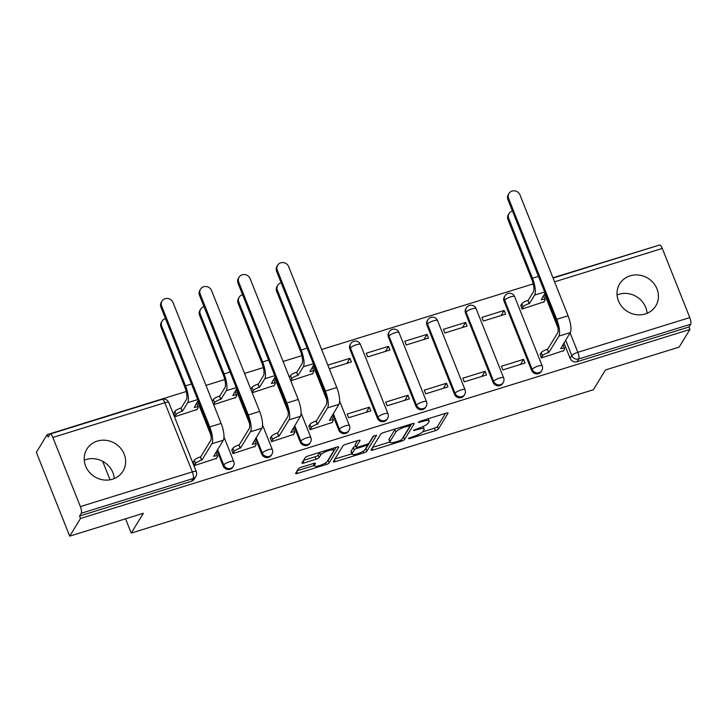 <?xml version="1.0" encoding="UTF-8"?>
<svg xmlns="http://www.w3.org/2000/svg" width="727" height="727" viewBox="0 0 727 727"><rect width="100%" height="100%" fill="white"/><g stroke="black" fill="none" stroke-linecap="round" stroke-linejoin="round"><path stroke-width="1.09" d="M408.347 438.526L409.664 438.617L435.437 430.62A2.663 0.645 158.3 0 0 438.399 428.994L448.005 413.309A2.663 0.645 158.3 0 0 448.05 413.081A2.663 0.645 158.3 0 0 446.105 413.19L420.333 421.187L418.234 422.487L422.923 421.369A8.515 2.063 158.3 0 1 429.13 421.006A8.515 2.063 158.3 0 1 428.975 421.751L428.176 423.059A8.515 2.063 158.3 0 1 418.707 428.258L413.299 430.429L417.961 429.475A8.515 2.063 158.3 0 1 424.168 429.112A8.515 2.063 158.3 0 1 424.023 429.857L423.223 431.166A8.515 2.063 158.3 0 1 413.754 436.364L408.347 438.526M645.312 313.946A21.147 19.52 31.5 0 0 655.763 305.922A21.147 19.52 31.5 0 0 653.355 282.876A21.147 19.52 31.5 0 0 630.136 275.824A21.147 19.52 31.5 0 0 619.695 283.848A21.147 19.52 31.5 0 0 622.094 306.894A21.147 19.52 31.5 0 0 645.312 313.946M647.085 313.301A21.147 19.52 31.5 0 0 618.841 294.29A21.147 19.52 31.5 0 0 617.069 294.935M112.503 479.202A21.147 19.52 31.5 0 0 122.954 471.178A21.147 19.52 31.5 0 0 120.555 448.141A21.147 19.52 31.5 0 0 97.336 441.08A21.147 19.52 31.5 0 0 86.886 449.104A21.147 19.52 31.5 0 0 89.285 472.15A21.147 19.52 31.5 0 0 112.503 479.202M114.275 478.566A21.147 19.52 31.5 0 0 86.031 459.546A21.147 19.52 31.5 0 0 84.259 460.191M301.296 467.252A2.663 0.645 158.3 0 0 298.343 468.87L295.644 473.277A2.663 0.645 158.3 0 0 295.598 473.504A2.663 0.645 158.3 0 0 297.543 473.395L326.159 464.517A2.663 0.645 158.3 0 0 329.122 462.89L338.718 447.205A2.663 0.645 158.3 0 0 338.773 446.969A2.663 0.645 158.3 0 0 336.828 447.087L308.203 455.965A2.663 0.645 158.3 0 0 305.249 457.583L301.996 462.899A2.663 0.645 158.3 0 0 301.95 463.135A2.663 0.645 158.3 0 0 303.886 463.017L316.136 459.219A2.663 0.645 158.3 0 0 319.098 457.601L320.707 454.966A7.116 1.718 158.3 0 1 327.595 450.958A7.116 1.718 158.3 0 1 333.811 450.322A7.116 1.718 158.3 0 1 333.684 450.94L327.368 461.263A7.116 1.718 158.3 0 1 320.48 465.271A7.116 1.718 158.3 0 1 314.264 465.907A7.116 1.718 158.3 0 1 314.391 465.289L315.445 463.572A2.663 0.645 158.3 0 0 315.491 463.335A2.663 0.645 158.3 0 0 313.546 463.453L301.296 467.252M689.941 329.449L679.127 347.115L605.482 369.952L593.359 389.754L131.233 533.091L143.355 513.289L69.71 536.135L80.524 518.469L689.941 329.449L688.969 327.005L690.65 324.251L578.701 358.974A5.425 5.007 -148.5 0 1 571.813 355.621L565.651 340.127M371.088 449.877A2.663 0.645 158.3 0 0 371.043 450.104A2.663 0.645 158.3 0 0 372.978 449.995L401.604 441.116A2.663 0.645 158.3 0 0 404.557 439.49L414.163 423.805A2.663 0.645 158.3 0 0 414.208 423.577A2.663 0.645 158.3 0 0 412.273 423.687L383.647 432.565A2.663 0.645 158.3 0 0 380.684 434.192L371.088 449.877M363.882 452.812L335.256 461.69A2.663 0.645 158.3 0 1 333.32 461.809A2.663 0.645 158.3 0 1 333.366 461.572L342.971 445.887A2.663 0.645 158.3 0 1 345.925 444.261L358.175 440.462A2.663 0.645 158.3 0 1 360.11 440.353A2.663 0.645 158.3 0 1 360.065 440.58L356.175 446.941A2.663 0.645 158.3 0 0 356.13 447.178A2.663 0.645 158.3 0 0 358.066 447.06L366.19 444.542A2.663 0.645 158.3 0 0 369.152 442.916L373.205 436.3L376.604 435.246L366.844 451.194A2.663 0.645 158.3 0 1 363.882 452.812L363.218 451.158M69.71 536.135L36.35 452.312L47.164 434.637L186.23 391.508M656.699 245.917L552.947 277.759M533.2 283.893L321.643 349.505M301.887 355.63L283.085 361.464M263.338 367.589L244.536 373.424M224.779 379.549L205.986 385.383M80.524 518.469L79.552 516.025L81.233 513.271A5.425 1.618 -107.2 0 0 80.379 506.601L52.853 437.445A5.425 1.618 -107.2 0 0 50.163 434.037A5.425 1.618 -107.2 0 0 49.818 434.328L48.136 437.081L47.164 434.637M688.969 327.005L577.02 361.728A5.425 5.007 -148.5 0 1 570.132 358.366L563.961 342.88M557.972 327.832L544.514 293.999M553.065 278.059L659.58 245.026A5.425 1.618 72.8 0 1 662.27 248.425L689.796 317.581A5.425 1.618 72.8 0 1 690.65 324.251M520.886 305.276L521.913 309.075L544.023 301.832M540.334 354.158L541.37 357.957L563.47 350.714M523.604 359.347L501.357 366.244L502.82 369.916L525.058 363.018L523.604 359.347L520.487 364.427M504.147 310.474L481.91 317.372L483.364 321.034L505.61 314.137L504.147 310.474L501.039 315.554M485.045 371.306L462.808 378.204L464.262 381.866L486.508 374.968L485.045 371.306L481.937 376.386M465.598 322.424L443.352 329.331L444.815 332.993L467.052 326.096L465.598 322.424L462.49 327.513M446.496 383.265L424.25 390.163L425.713 393.825L447.95 386.928L446.496 383.265L443.388 388.345M427.049 334.384L404.803 341.281L406.266 344.952L428.503 338.055L427.049 334.384L423.932 339.473M407.947 395.224L385.701 402.122L387.164 405.784L409.401 398.887L407.947 395.224L404.83 400.304M388.491 346.343L366.254 353.24L367.708 356.912L389.954 350.005L388.491 346.343L385.383 351.423M369.389 407.175L347.152 414.072L348.606 417.743L370.852 410.846L369.389 407.175L366.281 412.264M329.322 368.816L351.395 361.964L349.941 358.302L346.834 363.382M309.03 425.904L310.056 429.702L332.157 422.46M290.773 380.775L312.71 373.578M270.471 437.863L271.507 441.662L293.608 434.419M252.214 392.725L274.161 385.537M231.922 449.813L232.949 453.612L255.059 446.369M213.665 404.685L235.612 397.496M193.373 461.772L194.4 465.571L216.51 458.328M173.917 412.9L174.953 416.698L197.053 409.455M223.162 465.989L223.762 465.007A5.425 5.007 -148.5 0 0 233.331 466.307L232.731 467.279A5.425 5.007 31.5 0 1 223.162 465.989L217 450.495M211.012 435.446L197.544 401.613M261.711 454.03L262.311 453.048A5.425 5.007 -148.5 0 0 271.88 454.348L271.28 455.329A5.425 5.007 31.5 0 1 261.711 454.03L255.55 438.535M249.561 423.487L236.102 389.663M300.269 442.071L300.86 441.098A5.425 5.007 -148.5 0 0 310.429 442.389L309.829 443.37A5.425 5.007 31.5 0 1 300.269 442.071L294.099 426.576M288.11 411.537L274.652 377.704M338.818 430.111L339.418 429.139A5.425 5.007 -148.5 0 0 348.978 430.439L348.387 431.411A5.425 5.007 31.5 0 1 338.818 430.111L332.648 414.626M326.668 399.577L313.201 365.745M377.368 418.152L377.967 417.18A5.425 5.007 -148.5 0 0 387.536 418.479L386.937 419.452A5.425 5.007 31.5 0 1 377.368 418.152L349.851 348.996L350.441 348.015A5.425 5.007 -148.5 0 1 350.759 343.653L350.169 344.634A5.425 5.007 31.5 0 0 349.851 348.996M415.926 406.202L416.516 405.221A5.425 5.007 -148.5 0 0 426.086 406.52L425.486 407.493A5.425 5.007 31.5 0 1 415.926 406.202L388.4 337.037L389 336.065A5.425 5.007 -148.5 0 1 389.318 331.694L388.718 332.675A5.425 5.007 31.5 0 0 388.4 337.037M454.475 394.243L455.075 393.262A5.425 5.007 -148.5 0 0 464.635 394.561L464.044 395.543A5.425 5.007 31.5 0 1 454.475 394.243L426.949 325.078L427.549 324.106A5.425 5.007 -148.5 0 1 427.867 319.744L427.267 320.716A5.425 5.007 31.5 0 0 426.949 325.078M493.024 382.284L493.624 381.312A5.425 5.007 -148.5 0 0 503.193 382.602L502.593 383.583A5.425 5.007 31.5 0 1 493.024 382.284L465.507 313.119L466.098 312.147A5.425 5.007 -148.5 0 1 466.416 307.785L465.825 308.757A5.425 5.007 31.5 0 0 465.507 313.119M531.573 370.325L532.173 369.352A5.425 5.007 -148.5 0 0 541.742 370.643L541.142 371.624A5.425 5.007 31.5 0 1 531.573 370.325L504.056 301.169L504.656 300.187A5.425 5.007 -148.5 0 1 504.974 295.825L504.374 296.807A5.425 5.007 31.5 0 0 504.056 301.169M131.233 533.091L125.553 518.814M110.031 479.802L102.671 461.309M349.941 358.302L327.859 365.145M79.552 516.025L191.501 481.301A5.425 5.007 31.5 0 0 194.173 479.238L195.863 476.485A5.425 5.007 -148.5 0 1 193.182 478.548L81.233 513.271M424.168 429.112L423.196 426.667A8.515 2.063 158.3 0 0 423.114 426.54M422.641 431.847L434.464 428.176A2.663 0.645 158.3 0 0 437.427 426.549L445.487 413.381M402.967 437.609A2.663 0.645 158.3 0 0 403.585 437.045L411.646 423.877M372.624 447.359L389.89 442.007M399.677 440.726L401.749 439.59L410.182 425.813L405.339 426.822A8.515 2.063 158.3 0 0 395.87 432.02L390.108 441.434A8.515 2.063 158.3 0 0 389.963 442.17A8.515 2.063 158.3 0 0 396.16 441.816L399.677 440.726M395.47 428.894A8.515 2.063 158.3 0 0 394.897 429.575L395.87 432.02M389.963 442.17L388.99 439.726A8.515 2.063 158.3 0 1 389.136 438.99L394.897 429.575M351.868 453.793L334.911 459.055M357.557 440.653L355.203 444.497A2.663 0.645 158.3 0 0 355.158 444.733L356.13 447.178M373.778 435.818L365.872 448.75L366.844 451.194M352.132 453.548A7.116 1.718 158.3 0 0 352.013 454.166A7.116 1.718 158.3 0 0 358.22 453.521A7.116 1.718 158.3 0 0 365.108 449.522L367.335 445.878A2.663 0.645 158.3 0 0 367.389 445.651A2.663 0.645 158.3 0 0 365.445 445.76L357.32 448.286A2.663 0.645 158.3 0 0 354.358 449.904L352.132 453.548L351.159 451.103A7.116 1.718 158.3 0 0 351.041 451.721L352.013 454.166M355.685 446.069A2.663 0.645 158.3 0 0 353.386 447.468L354.358 449.904M351.159 451.103L353.386 447.468M365.245 449.304A2.663 0.645 158.3 0 0 365.872 448.75M319.853 452.348A7.116 1.718 158.3 0 0 319.735 452.521L320.707 454.966M303.532 460.382L315.164 456.774A2.663 0.645 158.3 0 0 318.126 455.157L319.735 452.521M327.523 461.009A2.663 0.645 158.3 0 0 328.15 460.445L336.21 447.278M297.189 470.76L314.1 465.507M512.453 211.021A6.234 5.752 31.5 0 0 509.064 213.474A6.234 5.752 31.5 0 0 508.7 218.491L507.991 219.645A6.234 5.752 -148.5 0 1 508.364 214.629L509.064 213.474M543.732 302.314L545.077 300.106A5.425 1.309 158.3 0 0 545.177 299.633A5.425 1.309 158.3 0 0 541.224 299.869L545.096 293.045M520.596 305.758L521.822 303.75A5.425 1.309 -21.7 0 1 527.847 300.442L529.483 303.504L534.645 295.071A13.686 4.08 -107.2 0 0 532.482 278.25L508.7 218.491M529.483 303.504L529.111 303.622A5.425 1.309 158.3 0 0 523.086 306.93L521.859 308.93M507.991 219.645L531.773 279.404A10.169 3.035 72.8 0 1 533.382 291.89L528.22 300.333M543.205 296.134A5.425 1.309 -21.7 0 1 543.914 296.462L545.177 299.633M563.18 351.186L564.534 348.987A5.425 1.309 158.3 0 0 564.625 348.515A5.425 1.309 158.3 0 0 560.671 348.742L570.25 332.612A13.686 4.08 -107.2 0 0 568.078 315.782L519.987 194.936A6.234 5.752 31.5 0 0 514.734 190.865A6.234 5.752 31.5 0 0 508.991 193.446A6.234 5.752 31.5 0 0 508.618 198.462L507.919 199.616A6.234 5.752 -148.5 0 1 508.282 194.6L508.991 193.446M540.043 354.631L541.27 352.631A5.425 1.309 -21.7 0 1 547.304 349.323L548.94 352.386L558.881 336.138A13.686 4.08 -107.2 0 0 556.709 319.307L508.618 198.462M507.919 199.616L556.01 320.462A10.169 3.035 72.8 0 1 557.618 332.957L547.667 349.205M562.662 345.007A5.425 1.309 -21.7 0 1 563.361 345.334L564.625 348.515M548.94 352.386L548.567 352.495A5.425 1.309 158.3 0 0 542.533 355.812L541.27 352.631M541.306 357.811L542.533 355.812M281.14 282.767A6.234 5.752 31.5 0 0 277.759 285.22A6.234 5.752 31.5 0 0 277.387 290.237L276.687 291.391A6.234 5.752 -148.5 0 1 277.051 286.374L277.759 285.22M312.419 374.06L313.764 371.851A5.425 1.309 158.3 0 0 313.864 371.379A5.425 1.309 158.3 0 0 309.911 371.615L313.782 364.79M289.391 377.322L290.509 375.495A5.425 1.309 -21.7 0 1 296.534 372.188L298.17 375.25L303.332 366.817A13.686 4.08 -107.2 0 0 301.169 349.987L277.387 290.237M298.17 375.25L297.806 375.368A5.425 1.309 158.3 0 0 291.772 378.676L290.664 380.494M276.687 291.391L300.46 351.15A10.169 3.035 72.8 0 1 302.068 363.636L296.907 372.079M311.901 367.871A5.425 1.309 -21.7 0 1 312.601 368.207L313.864 371.379M331.866 422.932L333.22 420.733A5.425 1.309 158.3 0 0 333.311 420.261A5.425 1.309 158.3 0 0 329.358 420.488L338.936 404.357A13.686 4.08 -107.2 0 0 336.765 387.527L288.674 266.682A6.234 5.752 31.5 0 0 283.421 262.611A6.234 5.752 31.5 0 0 277.678 265.191A6.234 5.752 31.5 0 0 277.305 270.208L276.605 271.362A6.234 5.752 -148.5 0 1 276.969 266.346L277.678 265.191M308.739 426.376L309.956 424.377A5.425 1.309 -21.7 0 1 315.991 421.069L317.626 424.132L327.568 407.883A13.686 4.08 -107.2 0 0 325.405 391.053L277.305 270.208M276.605 271.362L324.696 392.207A10.169 3.035 72.8 0 1 326.305 404.703L316.363 420.951M331.348 416.753A5.425 1.309 -21.7 0 1 332.048 417.08L333.311 420.261M317.626 424.132L317.254 424.241A5.425 1.309 158.3 0 0 311.229 427.549L309.956 424.377M310.002 429.557L311.229 427.549M242.591 294.726A6.234 5.752 31.5 0 0 239.201 297.179A6.234 5.752 31.5 0 0 238.838 302.196L238.129 303.35A6.234 5.752 -148.5 0 1 238.501 298.334L239.201 297.179M273.87 386.019L275.215 383.811A5.425 1.309 158.3 0 0 275.315 383.338A5.425 1.309 158.3 0 0 271.362 383.565L275.233 376.75M250.842 389.272L251.96 387.455A5.425 1.309 -21.7 0 1 257.985 384.147L259.621 387.209L264.782 378.776A13.686 4.08 -107.2 0 0 262.62 361.946L238.838 302.196M259.621 387.209L259.248 387.327A5.425 1.309 158.3 0 0 253.223 390.635L252.105 392.453M238.129 303.35L261.911 363.1A10.169 3.035 72.8 0 1 263.519 375.595L258.358 384.029M273.343 379.83A5.425 1.309 -21.7 0 1 274.043 380.166L275.315 383.338M293.317 434.891L294.662 432.692A5.425 1.309 158.3 0 0 294.762 432.22A5.425 1.309 158.3 0 0 290.809 432.447L300.387 416.307A13.686 4.08 -107.2 0 0 298.215 399.486L250.124 278.641A6.234 5.752 31.5 0 0 244.863 274.57A6.234 5.752 31.5 0 0 239.119 277.151A6.234 5.752 31.5 0 0 238.756 282.167L238.047 283.321A6.234 5.752 -148.5 0 1 238.42 278.305L239.119 277.151M270.18 438.336L271.407 436.336A5.425 1.309 -21.7 0 1 277.441 433.028L279.068 436.082L289.019 419.833A13.686 4.08 -107.2 0 0 286.847 403.012L238.756 282.167M238.047 283.321L286.147 404.167A10.169 3.035 72.8 0 1 287.756 416.662L277.805 432.91M292.799 428.712A5.425 1.309 -21.7 0 1 293.499 429.039L294.762 432.22M279.068 436.082L278.705 436.2A5.425 1.309 158.3 0 0 272.67 439.508L271.407 436.336M271.444 441.516L272.67 439.508M204.042 306.685A6.234 5.752 31.5 0 0 200.652 309.139A6.234 5.752 31.5 0 0 200.288 314.155L199.58 315.309A6.234 5.752 -148.5 0 1 199.943 310.293L200.652 309.139M235.312 397.969L236.666 395.77A5.425 1.309 158.3 0 0 236.757 395.297A5.425 1.309 158.3 0 0 232.813 395.524L236.684 388.709M212.293 401.231L213.402 399.414A5.425 1.309 -21.7 0 1 219.436 396.106L221.072 399.168L226.233 390.735A13.686 4.08 -107.2 0 0 224.061 373.905L200.288 314.155M221.072 399.168L220.699 399.277A5.425 1.309 158.3 0 0 214.674 402.594L213.556 404.412M199.58 315.309L223.362 375.059A10.169 3.035 72.8 0 1 224.97 387.555L219.808 395.988M234.794 391.789A5.425 1.309 -21.7 0 1 235.493 392.117L236.757 395.297M254.768 446.851L256.113 444.642A5.425 1.309 158.3 0 0 256.213 444.17A5.425 1.309 158.3 0 0 252.26 444.406L261.829 428.267A13.686 4.08 -107.2 0 0 259.666 411.446L211.575 290.591A6.234 5.752 31.5 0 0 206.314 286.529A6.234 5.752 31.5 0 0 200.57 289.101A6.234 5.752 31.5 0 0 200.207 294.117L199.498 295.28A6.234 5.752 -148.5 0 1 199.861 290.255L200.57 289.101M231.631 450.295L232.858 448.286A5.425 1.309 -21.7 0 1 238.883 444.979L240.519 448.041L250.461 431.793A13.686 4.08 -107.2 0 0 248.298 414.972L200.207 294.117M199.498 295.28L247.589 416.126A10.169 3.035 72.8 0 1 249.197 428.621L239.256 444.869M254.241 440.671A5.425 1.309 -21.7 0 1 254.941 440.998L256.213 444.17M240.519 448.041L240.146 448.159A5.425 1.309 158.3 0 0 234.121 451.467L232.858 448.286M232.894 453.466L234.121 451.467M165.483 318.644A6.234 5.752 31.5 0 0 162.103 321.098A6.234 5.752 31.5 0 0 161.73 326.114L161.03 327.268A6.234 5.752 -148.5 0 1 161.394 322.252L162.103 321.098M196.763 409.928L198.117 407.729A5.425 1.309 158.3 0 0 198.207 407.256A5.425 1.309 158.3 0 0 194.254 407.483L198.126 400.668M173.626 413.372L174.853 411.373A5.425 1.309 -21.7 0 1 180.887 408.065L182.522 411.128L187.684 402.685A13.686 4.08 -107.2 0 0 185.512 385.864L161.73 326.114M182.522 411.128L182.15 411.237A5.425 1.309 158.3 0 0 176.116 414.544L174.889 416.553M161.03 327.268L184.803 387.018A10.169 3.035 72.8 0 1 186.412 399.514L181.25 407.947M196.245 403.749A5.425 1.309 -21.7 0 1 196.944 404.076L198.207 407.256M216.21 458.81L217.564 456.601A5.425 1.309 158.3 0 0 217.655 456.129A5.425 1.309 158.3 0 0 213.711 456.356L223.28 440.226A13.686 4.08 -107.2 0 0 221.117 423.405L173.026 302.55A6.234 5.752 31.5 0 0 167.764 298.479A6.234 5.752 31.5 0 0 162.021 301.06A6.234 5.752 31.5 0 0 161.658 306.076L160.949 307.23A6.234 5.752 -148.5 0 1 161.312 302.214L162.021 301.06M193.082 462.254L194.3 460.246A5.425 1.309 -21.7 0 1 200.334 456.938L201.97 460L211.911 443.752A13.686 4.08 -107.2 0 0 209.749 426.931L161.658 306.076M160.949 307.23L209.04 428.085A10.169 3.035 72.8 0 1 210.648 440.58L200.707 456.82M215.692 452.621A5.425 1.309 -21.7 0 1 216.392 452.957L217.655 456.129M201.97 460L201.597 460.118A5.425 1.309 158.3 0 0 195.572 463.426L194.3 460.246M194.345 465.425L195.572 463.426M409.346 437.818L409.664 438.617M419.27 421.605L419.588 422.405M414.308 429.712L414.626 430.511M80.379 506.601L192.328 471.887L164.802 402.722L52.853 437.445M570.132 358.366L571.813 355.621A5.425 1.309 158.3 0 1 577.847 352.304L689.796 317.581M570.104 332.848L577.847 352.304A5.425 1.618 72.8 0 1 578.701 358.974L577.02 361.728M662.27 248.425L554.565 281.831M233.331 466.307A5.425 5.425 0 0 0 233.74 461.472A5.425 1.309 -21.7 0 0 229.787 461.7A5.425 1.309 -21.7 0 0 223.762 465.007L217.591 449.513M271.88 454.348A5.425 5.425 0 0 0 272.289 449.513A5.425 1.309 -21.7 0 0 268.345 449.74A5.425 1.309 -21.7 0 0 262.311 453.048L256.149 437.563M310.429 442.389A5.425 5.425 0 0 0 310.847 437.554A5.425 1.309 -21.7 0 0 306.894 437.79A5.425 1.309 -21.7 0 0 300.86 441.098L294.699 425.604M348.978 430.439A5.425 5.425 0 0 0 349.396 425.604A5.425 1.309 -21.7 0 0 345.443 425.831A5.425 1.309 -21.7 0 0 339.418 429.139L333.248 413.645M387.536 418.479A5.425 5.425 0 0 0 387.945 413.645A5.425 1.309 -21.7 0 0 383.992 413.872A5.425 1.309 -21.7 0 0 377.967 417.18L350.441 348.015A5.425 1.309 -21.7 0 1 356.475 344.707A5.425 1.309 158.3 0 1 360.428 344.48A5.425 5.425 0 0 0 350.759 343.653M426.086 406.52A5.425 5.425 0 0 0 426.495 401.686A5.425 1.309 -21.7 0 0 422.551 401.913A5.425 1.309 -21.7 0 0 416.516 405.221L389 336.065A5.425 1.309 -21.7 0 1 395.025 332.748A5.425 1.309 158.3 0 1 398.978 332.521A5.425 5.425 0 0 0 389.318 331.694M464.635 394.561A5.425 5.425 0 0 0 465.053 389.727A5.425 1.309 -21.7 0 0 461.1 389.954A5.425 1.309 -21.7 0 0 455.075 393.262L427.549 324.106A5.425 1.309 -21.7 0 1 433.574 320.798A5.425 1.309 158.3 0 1 437.527 320.571A5.425 5.425 0 0 0 427.867 319.744M503.193 382.602A5.425 5.425 0 0 0 503.602 377.767A5.425 1.309 -21.7 0 0 499.649 377.995A5.425 1.309 -21.7 0 0 493.624 381.312L466.098 312.147A5.425 1.309 -21.7 0 1 472.132 308.839A5.425 1.309 158.3 0 1 476.076 308.611A5.425 5.425 0 0 0 466.416 307.785M541.742 370.643A5.425 5.425 0 0 0 542.151 365.808A5.425 1.309 -21.7 0 0 538.207 366.044A5.425 1.309 -21.7 0 0 532.173 369.352L504.656 300.187A5.425 1.309 -21.7 0 1 510.681 296.88A5.425 1.309 158.3 0 1 514.634 296.652A5.425 5.425 0 0 0 504.974 295.825M191.501 481.301L193.182 478.548A5.425 1.618 72.8 0 0 192.328 471.887A5.425 1.309 -21.7 0 1 196.272 471.65L168.755 402.494A5.425 5.425 0 0 0 162.112 399.323L50.163 434.037M162.112 399.323A5.425 1.618 -107.2 0 1 164.802 402.722A5.425 1.309 -21.7 0 1 168.755 402.494M417.616 428.594L417.961 429.475M422.578 420.488L422.923 421.369M437.427 426.549L438.399 428.994M434.464 428.176L435.437 430.62M403.585 437.045L404.557 439.49M401.186 440.062L401.604 441.116M372.206 448.05L372.978 449.995M408.501 424.85L408.856 425.731M404.984 425.94L405.339 426.822M389.136 438.99L390.108 441.434M334.484 459.746L335.256 461.69M355.203 444.497L356.175 446.941M365.099 444.888L365.445 445.76M356.939 447.323L357.32 448.286M313.646 463.417L314.391 465.289M318.126 455.157L319.098 457.601M315.164 456.774L316.136 459.219M303.114 461.072L303.886 463.017M328.15 460.445L329.122 462.89M325.514 462.881L326.159 464.517M296.761 471.45L297.543 473.395M544.668 291.963L534.645 295.071M521.822 303.75L523.086 306.93M527.847 300.442L529.111 303.622M538.471 276.387L532.482 278.25M558.881 336.138L570.25 332.612M548.567 352.495L547.304 349.323M556.709 319.307L568.078 315.782M313.355 363.709L303.332 366.817M290.509 375.495L291.772 378.676M296.534 372.188L297.806 375.368M307.157 348.133L301.169 349.987M327.568 407.883L338.936 404.357M317.254 424.241L315.991 421.069M325.405 391.053L336.765 387.527M274.797 375.668L264.782 378.776M251.96 387.455L253.223 390.635M257.985 384.147L259.248 387.327M268.599 360.092L262.62 361.946M289.019 419.833L300.387 416.307M278.705 436.2L277.441 433.028M286.847 403.012L298.215 399.486M236.248 387.627L226.233 390.735M213.402 399.414L214.674 402.594M219.436 396.106L220.699 399.277M230.05 372.051L224.061 373.905M250.461 431.793L261.829 428.267M240.146 448.159L238.883 444.979M248.298 414.972L259.666 411.446M197.699 399.586L187.684 402.685M174.853 411.373L176.116 414.544M180.887 408.065L182.15 411.237M191.501 384.01L185.512 385.864M211.911 443.752L223.28 440.226M201.597 460.118L200.334 456.938M209.749 426.931L221.117 423.405M514.634 296.652L542.151 365.808M476.076 308.611L503.602 377.767M437.527 320.571L465.053 389.727M398.978 332.521L426.495 401.686M360.428 344.48L387.945 413.645M339.645 401.095L349.396 425.604M301.087 413.054L310.847 437.554M262.538 425.013L272.289 449.513M223.989 436.963L233.74 461.472M195.863 476.485A5.425 5.425 0 0 0 196.272 471.65M428.221 418.734L429.13 421.006M409.737 424.468L410.21 425.658M366.853 444.315L367.389 445.651M313.31 463.526L314.264 465.907M332.993 448.277L333.811 450.322"/></g></svg>

